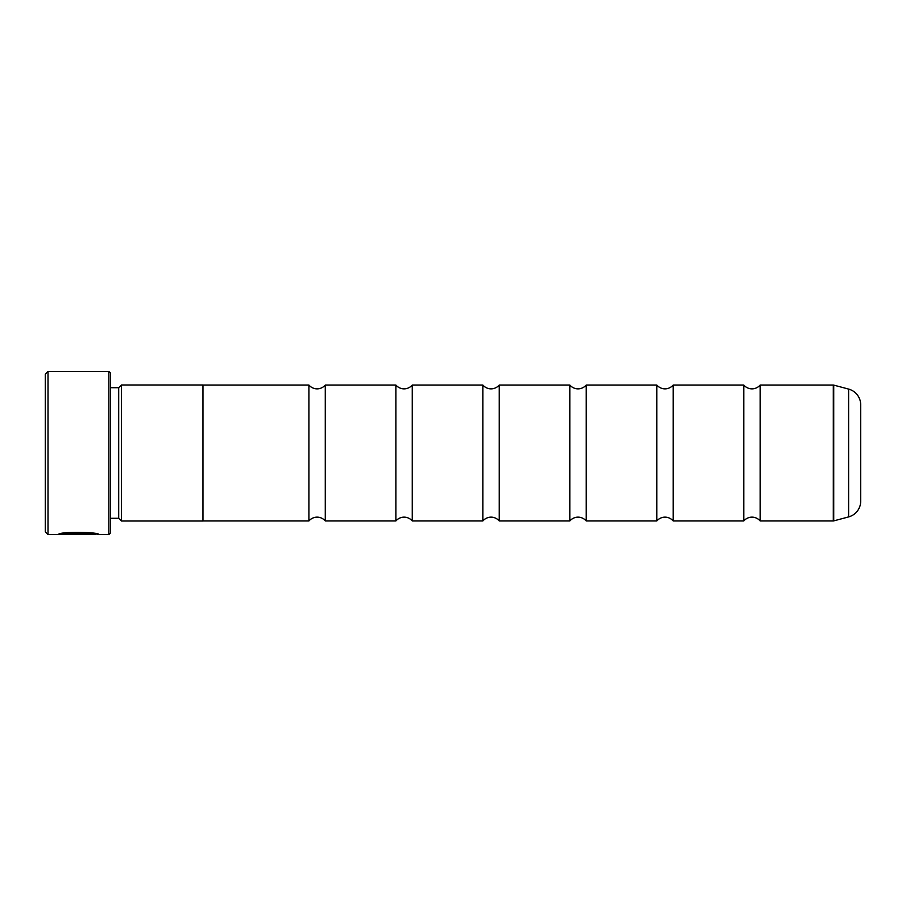 <?xml version="1.0" encoding="UTF-8"?>
<svg xmlns="http://www.w3.org/2000/svg" width="906" height="906" viewBox="0 0 906 906"><rect width="100%" height="100%" fill="white"/><g stroke="black" fill="none" stroke-linecap="round" stroke-linejoin="round"><path stroke-width="1.36" d="M395.922 385.05L395.922 520.95L325.254 520.95A10.634 10.634 0 0 0 308.946 520.95L308.946 385.05A10.634 10.634 0 0 0 325.254 385.05L395.922 385.05A10.634 10.634 0 0 0 412.23 385.05L482.898 385.05A10.634 10.634 0 0 0 499.206 385.05L569.874 385.05A10.634 10.634 0 0 0 586.182 385.05L656.85 385.05A10.634 10.634 0 0 0 673.158 385.05L743.826 385.05A10.634 10.634 0 0 0 760.134 385.05L833.305 385.05A1.631 1.631 0 0 1 833.724 385.107L833.724 520.893A1.631 1.631 0 0 1 833.305 520.95L760.134 520.95L760.134 385.05M569.874 385.05L569.874 520.95L499.206 520.95A10.634 10.634 0 0 0 482.898 520.95L482.898 385.05M569.874 520.95A10.634 10.634 0 0 1 586.182 520.95L586.182 385.05M743.826 385.05L743.826 520.95L673.158 520.95A10.634 10.634 0 0 0 656.85 520.95L656.85 385.05M743.826 520.95A10.634 10.634 0 0 1 760.134 520.95M395.922 520.95A10.634 10.634 0 0 1 412.23 520.95L412.23 385.05M308.946 385.05L202.944 385.05M308.946 520.95L202.944 520.95M202.944 521.007L202.944 384.993L121.404 384.993L121.404 521.007L202.944 521.007M121.404 521.007L118.686 518.289L118.686 387.711L121.404 384.993M118.686 387.711L110.532 387.711M118.686 518.289L110.532 518.289M108.901 371.46L110.532 373.091L110.532 532.909L108.901 534.54L108.901 371.46L48.018 371.46L48.018 534.54L94.711 534.54C95.719 533.566 68.981 531.822 63.488 534.302L86.614 534.302M108.901 534.54L98.765 534.54C100.056 532.082 59.558 531.256 58.358 534.506L86.614 534.506M96.546 533.996L94.722 534.54M48.018 534.54L45.3 531.822L45.3 374.178L48.018 371.46M482.898 520.95L412.23 520.95M499.206 520.95L499.206 385.05M656.85 520.95L586.182 520.95M673.158 520.95L673.158 385.05M833.724 520.893L848.616 516.907L848.616 389.093L833.724 385.107M848.616 516.907A16.308 16.308 0 0 0 860.7 501.154L860.7 404.846A16.308 16.308 0 0 0 848.616 389.093M325.254 520.95L325.254 385.05M63.488 533.962L60.611 533.962M94.722 533.996C95.708 533.022 69.003 531.278 63.488 533.759L63.488 534.302M96.364 533.996L98.765 534.54M833.305 520.95L833.305 385.05"/></g></svg>
